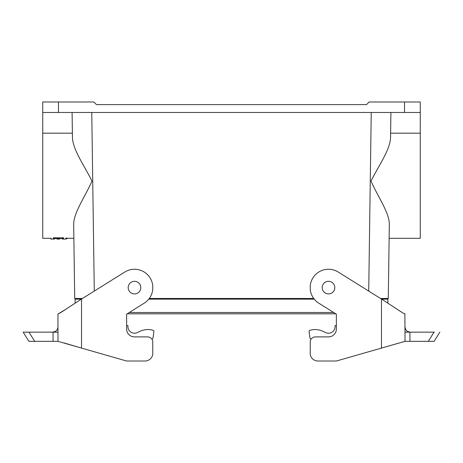 <?xml version="1.0" encoding="UTF-8"?>
<svg xmlns="http://www.w3.org/2000/svg" width="463" height="463" viewBox="0 0 463 463"><rect width="100%" height="100%" fill="white"/><g stroke="black" fill="none" stroke-linecap="round" stroke-linejoin="round"><path stroke-width="0.69" d="M405.009 341.329L336.416 361.013L318.017 361.013A7.865 7.865 0 0 1 310.245 354.369L310.245 341.144A5.243 5.243 0 0 1 315.396 336.896L328.504 336.896A7.865 7.865 0 0 0 336.37 329.031L336.37 314.163L318.781 303.167A18.352 18.352 0 0 1 310.245 289.468L310.245 285.746A18.352 18.352 0 0 1 338.233 272.041L381.466 299.057C392.601 306.031 404.98 314.857 405.061 313.804L404.512 313.758M381.466 299.057L381.466 348.095L405.061 341.329L409.94 341.329L409.94 332.156L405.061 332.156M409.94 332.156L407.527 331.329C406.01 330.923 404.795 327.364 405.061 326.913L405.079 327.341M434.427 332.156L410.305 332.156M409.94 341.329L434.115 341.329L439.85 332.156L434.115 341.329M404.888 313.827L405.038 341.329M57.991 341.329L57.939 313.804C58.025 314.857 70.359 306.055 81.534 299.057L124.767 272.041A18.352 18.352 0 0 1 152.755 285.746L152.755 289.468A18.352 18.352 0 0 1 144.219 303.167L126.63 314.163L127.169 313.821L335.831 313.821L336.37 314.163M397.387 309.406L389.834 304.457M336.37 325.622L335.062 325.622L335.062 326.67A6.557 6.557 0 0 1 325.738 332.608L322.867 331.271A18.352 18.352 0 0 0 310.36 330.177L310.077 330.258A1.314 1.314 0 0 0 309.116 331.693L309.938 337.857A1.314 1.314 0 0 0 311.2 338.991M335.062 326.67A6.557 6.557 0 0 1 325.738 332.608L322.867 331.271M309.116 331.693L309.938 337.857M127.938 326.67A6.557 6.557 0 0 0 137.262 332.608A6.557 6.557 0 0 1 127.938 326.67L127.938 325.622L126.63 325.622L126.63 314.163L126.63 329.031A7.865 7.865 0 0 0 134.496 336.896L147.604 336.896A5.243 5.243 0 0 1 152.755 341.144L152.755 354.369A7.865 7.865 0 0 1 144.983 361.013L126.584 361.013L57.939 341.329L28.885 341.329L23.15 332.156L53.06 332.156L53.06 341.329M126.584 361.013L144.983 361.013M81.401 299.144L75.11 299.144L75.11 303.184L70.376 306.286M65.613 309.406L58.488 313.758M63.998 342.933L81.534 348.095L81.534 299.057M23.15 332.156L28.966 332.156L34.702 341.329M57.939 332.156L53.06 332.156M140.133 331.271L137.262 332.608L140.133 331.271A18.352 18.352 0 0 1 152.64 330.177L152.923 330.258A1.314 1.314 0 0 1 153.884 331.693L153.062 337.857A1.314 1.314 0 0 1 151.8 338.991M153.884 331.693L153.062 337.857M140.787 287.604A6.291 6.291 0 0 0 134.496 281.313A6.291 6.291 0 0 0 128.205 287.604A6.291 6.291 0 0 0 134.496 293.901A6.291 6.291 0 0 0 140.787 287.604M334.795 287.604A6.291 6.291 0 0 0 328.504 281.313A6.291 6.291 0 0 0 322.213 287.604A6.291 6.291 0 0 0 328.504 293.901A6.291 6.291 0 0 0 334.795 287.604M42.735 112.474L404.535 112.474L404.535 101.987L369.144 101.987L366.522 104.609L96.478 104.609L93.856 101.987L42.735 101.987L42.735 238.318L51.133 238.248M404.535 112.474L420.265 112.474L420.265 133.176L390.61 133.176L390.546 137.708C390.025 149.977 378.803 165.465 371.042 181.016C377.814 196.879 389.296 212.274 389.325 224.428L388.283 298.485L380.551 298.485M420.265 133.176L420.265 238.318L389.128 238.318L389.325 224.428L388.283 298.485M56.324 238.572C53.615 239.273 53.615 239.273 56.324 238.572L56.324 237.779L53.361 237.779C50.039 238.48 50.039 238.48 53.361 237.779L53.361 238.572C50.039 239.267 50.039 239.267 53.361 238.572C50.039 239.267 50.039 239.267 53.361 238.572L56.214 238.601M60.578 238.572C63.292 239.273 63.292 239.273 60.578 238.572L60.578 237.779L63.547 237.779C66.869 238.48 66.869 238.48 63.547 237.779L63.547 238.572C66.869 239.267 66.869 239.267 63.547 238.572C66.869 239.267 66.869 239.267 63.547 238.572L60.694 238.601M42.735 133.176L72.39 133.176L72.095 112.474L72.454 137.708C72.998 150.134 84.324 165.557 91.969 181.114C85.036 196.978 73.71 212.407 73.675 224.428L73.872 238.318L65.769 238.248M58.691 238.671L59.634 238.671L59.634 237.791L57.042 237.791L57.042 239.035L59.634 238.931M313.729 298.485L149.271 298.485M82.449 298.485L74.717 298.485L73.675 224.428L74.717 298.485M390.905 112.474L390.546 137.708M404.535 101.987L420.265 101.987L420.265 112.474M78.125 298.485L78.125 299.144L78.125 298.485M384.875 298.485L384.875 299.144M62.366 239.03L66.053 239.105L66.053 238.318M57.042 238.92L57.464 238.931L57.042 238.995M57.042 239.099L59.634 239.082L57.042 239.035M59.004 239.099L59.634 239.099M66.689 238.688L66.053 238.786L66.851 238.688L66.851 237.895M54.541 239.03L50.855 239.105L50.855 238.318M59.634 238.989L57.042 239.047M59.634 238.584L57.042 238.584M59.634 238.671L58.691 238.763M57.042 238.671L58.06 238.671L57.042 238.763M58.454 239.076L59.004 239.076L58.454 239.076M57.904 238.977L58.691 238.96L57.904 238.943M66.053 238.729L66.371 238.729M314.232 299.144L148.768 299.144M387.89 303.184L387.89 299.144L381.599 299.144M333.701 312.49L129.299 312.49M434.034 332.156L428.298 341.329M368.722 291.094L371.239 112.474M91.761 112.474L94.278 291.094M58.465 101.987L58.465 112.474M52.695 332.156L55.473 331.329C56.99 330.923 58.205 327.364 57.939 326.913C58.205 327.364 56.99 330.923 55.473 331.329L52.695 332.156M56.324 238.318L57.042 238.318M59.634 238.318L60.578 238.318"/></g></svg>
